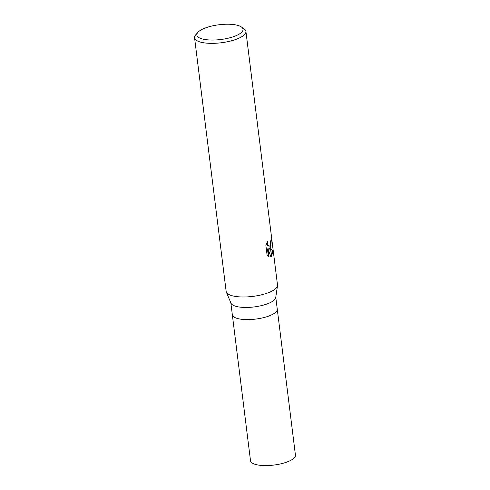 <?xml version="1.0" encoding="UTF-8"?>
<svg xmlns="http://www.w3.org/2000/svg" width="490" height="490" viewBox="0 0 490 490"><rect width="100%" height="100%" fill="white"/><g stroke="black" fill="none" stroke-linecap="round" stroke-linejoin="round"><path stroke-width="0.73" d="M277.487 285.786L275.723 297.608A22.632 7.221 172.9 0 1 274.051 300.211A22.632 7.221 172.9 0 1 250.323 307.297A22.632 7.221 172.9 0 1 230.98 303.181L226.368 292.156M232.327 314.727A22.632 7.221 172.9 0 0 250.856 319.523A22.632 7.221 172.9 0 0 275.564 312.381A22.632 7.221 172.9 0 0 277.248 309.129A22.632 7.221 172.9 0 1 275.564 312.381A22.632 7.221 172.9 0 1 250.856 319.523A22.632 7.221 172.9 0 1 232.327 314.727L230.851 302.875M241.386 26.95A23.281 7.423 172.9 0 1 241.313 32.603A23.281 7.423 172.9 0 1 212.066 40.045A23.281 7.423 172.9 0 1 197.874 32.371A23.281 7.423 172.9 0 1 198.566 31.672A23.281 7.423 172.9 0 1 220.035 24.647A23.281 7.423 172.9 0 1 241.386 26.95L244.069 28.806A25.866 8.25 172.9 0 1 245.913 31.372L277.499 285.009A25.866 8.25 172.9 0 1 275.582 288.72A25.866 8.25 172.9 0 1 248.461 296.818A25.866 8.25 172.9 0 1 226.356 292.114M245.913 31.372A25.866 8.25 172.9 0 1 243.989 35.09A25.866 8.25 172.9 0 1 215.747 43.255A25.866 8.25 172.9 0 1 194.567 37.767A25.866 8.25 172.9 0 1 195.724 34.827L197.874 32.371M277.493 285.743A25.866 8.25 172.9 0 1 275.582 288.72A25.866 8.25 172.9 0 1 247.34 296.885A25.866 8.25 172.9 0 1 226.16 291.403L194.567 37.767M270.48 248.228L269.041 248.908L270.615 249.306L271.509 256.49L270.86 256.846L268.055 248.896L269.022 256.674L267.075 255.027L265.88 245.435L267.399 241.613L267.736 244.884L269.132 246.231L270.161 245.662L270.48 248.234A6.799 2.695 -88.8 0 0 270.578 248.112L270.253 245.521L270.774 240.676A25.866 8.25 -7.1 0 0 271.35 239.745L270.572 248.112M270.615 249.306L272.954 250.255L271.607 256.411A9.365 3.706 -88.8 0 1 271.509 256.49M270.639 249.477L269.041 248.908M271.527 255.768L272.33 250.243L270.75 249.514M272.33 250.243L272.954 250.255M268.514 248.896L270.376 247.401M270.462 247.199L270.835 240.59M269.206 246.237L267.767 245.827L266.732 243.016M268.373 256.301L267.448 248.877L268.055 248.896M270.774 256.582L271.436 255.909M271.607 256.411L270.731 249.343M277.254 309.166L295.433 455.106A22.638 7.221 172.9 0 1 293.749 458.352A22.638 7.221 172.9 0 1 269.035 465.5A22.638 7.221 172.9 0 1 250.506 460.698L232.327 314.764M277.248 309.129L275.772 297.283"/></g></svg>
